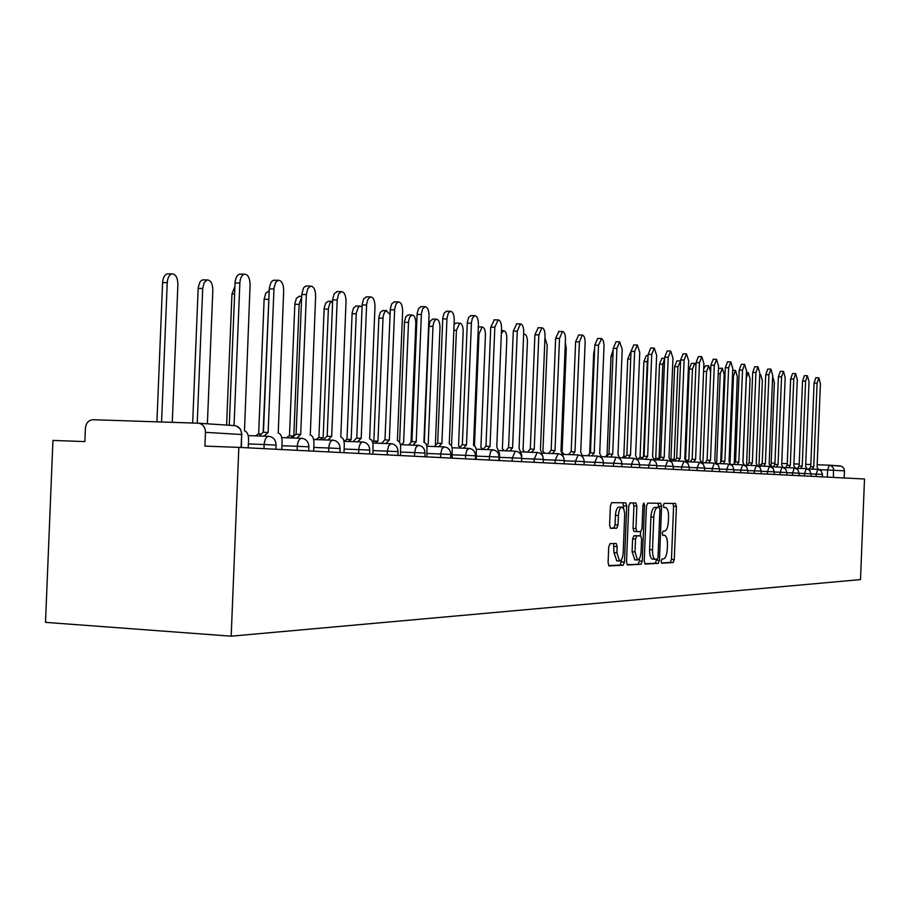 <?xml version="1.0" encoding="UTF-8"?>
<svg xmlns="http://www.w3.org/2000/svg" width="910" height="910" viewBox="0 0 910 910"><rect width="100%" height="100%" fill="white"/><g stroke="black" fill="none" stroke-linecap="round" stroke-linejoin="round"><path stroke-width="1.36" d="M661.138 561.129L661.752 563.176L673.116 562.585L674.276 559.582L676.403 506.449L675.516 503.48L664.209 503.332L663.367 505.425L664.016 507.518L665.631 507.541C667.61 508.292 668.588 511.465 668.543 517.085L668.372 521.555C667.929 527.322 666.666 530.519 664.573 531.133L663.094 531.167L662.253 533.271L662.889 535.353L664.596 535.33C666.529 536.104 667.485 539.243 667.439 544.771L667.258 549.231C666.825 555.009 665.563 558.24 663.458 558.922L661.98 558.99L661.138 561.129M610.064 543.634L608.733 546.842L608.096 562.835L609.074 565.94L623.179 565.212L624.465 562.027L626.717 505.971L625.716 502.843L611.713 502.661L610.383 505.812L609.609 525.138L610.621 528.289L616.718 528.21L618.027 525.047L618.413 515.549C618.834 510.305 620.04 507.518 622.019 507.188L623.828 509.134L624.704 513.74L623.213 552.518C622.781 557.898 621.541 560.731 619.494 561.004L616.923 552.768L617.162 546.569L616.184 543.463L610.064 543.634M238.841 447.379L864.5 478.99L860.496 579.602L231.174 636.181L45.5 622.36L52.939 440.417L84.857 441.612L85.403 428.166C86.052 422.923 88.6 420.113 93.025 419.726L198.3 423.207C202.85 423.923 205.25 426.972 205.478 432.341L204.921 446.116L238.841 447.379L231.174 636.181M644.235 561.06L645.224 564.052L658.214 563.37L659.42 560.31L661.581 506.301L660.66 503.287L647.67 503.128L646.43 506.153L644.235 561.06M627.047 564.689L641.027 564.268L627.547 564.985M633.189 502.934L633.929 505.937L636.852 506.062L635.874 502.968L630.027 502.9L628.753 505.994L626.512 561.936L627.445 564.973M636.852 506.062L635.954 528.562L636.898 531.622L640.754 531.554L642.005 528.471L642.938 505.209L643.836 503.071L644.508 505.221L642.267 561.151L641.027 564.268M829.499 465.215L841.591 466.25L843.854 468.297L844.446 470.834L819.25 469.617M844.161 477.966L844.446 470.834M613.59 543.532L613.954 552.609L616.798 560.856M661.433 562.892L670.295 562.437L671.466 559.423L673.593 506.313L672.911 503.446M658.681 507.462L658.032 503.253M644.746 563.768L655.359 563.21L656.611 559.252M657.191 559.218L658.032 557.079L659.932 509.6L659.284 507.484L657.68 507.473C655.541 508.03 654.244 511.249 653.801 517.119L652.493 549.788C652.447 555.316 653.403 558.478 655.348 559.286L657.191 559.218M656.428 507.359L659.261 507.484M652.493 559.127L655.348 559.286L652.493 559.127C650.536 558.33 649.581 555.157 649.615 549.629L650.923 516.982C651.378 511.124 652.675 507.905 654.825 507.336L656.406 507.359M633.929 505.937L633.03 528.414L633.986 531.474L636.909 531.622L633.986 531.474M640.56 531.554L640.39 535.831M639.48 558.524L639.377 560.992L642.267 561.151M635.009 551.904L637.489 559.991C639.457 559.707 640.651 556.931 641.084 551.665L641.595 538.879L640.651 535.853L636.795 535.933L635.533 539.038L635.009 551.904L632.097 551.744L634.827 559.843M637.739 535.706L640.583 535.842M632.097 551.744L632.609 538.891L633.883 535.785L637.683 535.694M638.126 564.109L639.377 560.992M621.871 507.177L619.062 507.052C617.071 507.382 615.865 510.169 615.444 515.413L618.413 515.549M610.28 528.107L613.749 528.062L615.069 524.911L615.444 515.413M623.657 508.736L623.009 502.809M608.654 565.645L620.233 565.042L621.632 559.377M772.192 466.819L771.066 465.351L774.364 382.632L772.738 376.808M818.329 469.389L817.089 467.058L820.41 383.667L818.875 377.798L817.089 383.087L813.756 466.841L812.3 469.128M809.263 469.014L810.617 466.728L813.62 466.841M810.73 466.728L814.063 383.019L815.861 377.741L818.875 377.798M760.191 466.079L759.031 464.6L762.375 380.653L760.692 374.749L759.713 375.614M747.576 464.657L746.632 463.838L750.033 378.628L748.293 372.622L746.314 378.014L742.947 462.382M806.931 468.718L805.646 466.329L809.024 381.688L807.432 375.739L805.6 381.097L802.211 466.113L800.709 468.434M797.638 468.32L799.026 466L802.074 466.102M799.139 466L802.529 381.028L804.372 375.671L807.432 375.739M795.181 468.036L793.861 465.59L797.285 379.663L795.647 373.601L793.759 379.049L790.312 465.363L788.765 467.717M785.66 467.603L787.082 465.237L790.176 465.363L787.082 465.237M787.207 465.249L790.642 378.981L792.542 373.544L795.647 373.601M734.245 463.144L737.305 376.524L735.508 370.427L733.471 375.898L730.025 462.223M720.697 461.507L724.178 374.363L722.312 368.163L720.231 373.714L716.705 461.996L716.124 462.132M718.468 368.493L722.312 368.163M710.642 371.997L708.708 365.831L706.569 371.462L702.975 461.154L701.678 462.235M703.658 368.994L705.534 365.763L708.708 365.831M783.066 467.33L781.701 464.828L785.182 377.559L783.476 371.405L781.542 376.933L778.039 464.589L776.446 466.978M773.295 466.864L774.774 464.464L777.902 464.589M774.899 464.475L778.391 376.865L780.336 371.337L783.476 371.405M770.577 466.625L769.166 464.032L772.692 375.398L770.941 369.141L768.939 374.749L765.39 463.793L763.752 466.216M760.555 466.091L762.068 463.668L765.242 463.781L762.068 463.668M762.193 463.668L765.754 374.681L767.756 369.073L770.941 369.141M757.7 465.897L756.221 463.213L759.816 373.168L757.996 366.798L755.937 372.486L752.32 462.974L750.636 465.431M747.394 465.306L748.964 462.837L752.172 462.962L748.964 462.837M749.089 462.849L752.707 372.429L754.765 366.741L757.996 366.798M695.957 364.683L694.66 363.42L692.453 369.141L688.813 460.278L687.289 461.768M685.628 459.163L689.234 369.073L691.452 363.352L694.66 363.42M744.391 465.158L742.856 462.371L746.518 370.859L744.619 364.387L742.514 370.165L738.84 462.121L737.089 464.612M733.801 464.487L735.416 461.996L738.67 462.109L735.416 461.996M735.553 461.996L739.227 370.097L741.343 364.318L744.619 364.387M680.589 361.042L677.882 366.741L674.173 459.379L672.615 460.87M670.442 459.311L674.003 459.368L670.761 459.254M670.909 459.254L674.617 366.673L676.892 360.872L680.157 360.929M740.672 472.734L740.774 470.106L742.753 464.828L730.65 464.373L729.058 461.507L732.778 368.47L730.81 361.896L728.637 367.754L724.895 461.245L723.097 463.77M719.764 463.645L721.437 461.108L724.735 461.233L721.437 461.108M721.573 461.12L725.304 367.697L727.488 361.827L730.81 361.896M664.63 358.551L662.821 364.262L659.056 458.447L657.452 459.937M654.392 459.288L655.587 458.322L658.874 458.435L655.587 458.322M655.746 458.322L659.511 364.193L661.854 358.301L664.63 358.347M716.454 463.656L714.794 460.608L718.57 366.013L716.534 359.313L714.293 365.274L710.494 460.335L708.628 462.906M705.25 462.78L706.968 460.198L710.312 460.323M707.115 460.21L710.915 365.206L713.167 359.245L716.534 359.313M648.022 357.528L647.26 361.702L643.461 456.32M642.153 458.242L641.766 458.981M638.41 458.856L639.901 457.355L642.494 457.446L639.901 457.355M640.06 457.355L643.893 361.634L646.316 355.639L648.102 355.673M701.781 462.883L700.04 459.675L703.885 363.465L701.769 356.64L699.46 362.703L695.593 459.391L693.659 462.007M690.235 461.882L692.021 459.254L695.411 459.379L692.021 459.254M692.169 459.266L696.036 362.635L698.345 356.584L701.769 356.64M622.133 457.855L623.668 456.354L625.204 456.411L623.668 456.354M623.828 456.365L627.741 358.984L630.323 352.887M686.595 462.121L684.775 458.708L688.688 360.838L686.481 353.888L684.104 360.041L680.168 458.424L678.178 461.074M674.697 460.949L676.539 458.287L679.975 458.412L676.539 458.287M676.699 458.287L680.635 359.973L683.114 353.819M605.286 456.82L606.868 455.318M607.038 455.33L611.008 356.231L613.158 350.157M670.875 461.347L668.964 457.719L672.956 358.108L670.659 351.021L668.202 357.289L664.198 457.411L662.139 460.107M658.601 459.982L660.512 457.275L663.993 457.4L660.512 457.275M660.671 457.286L664.675 357.221L667.246 350.964M587.849 455.739L588.349 454.898M589.68 452.998L593.684 353.387L594.628 348.78M654.586 460.585L652.584 456.683L656.645 355.275L654.267 348.064L651.731 354.422L647.647 456.365L645.509 459.118M641.925 458.981L643.905 456.228L647.442 456.354L643.905 456.228M644.064 456.24L648.147 354.365L650.809 348.007M637.705 459.834L635.612 455.614L639.753 352.352L637.262 344.992L634.645 351.465L630.482 455.284L628.275 458.083M624.635 457.946L626.683 455.148L630.277 455.273L626.683 455.148M626.854 455.148L631.017 351.408L633.769 344.935M563.904 454.409L562.846 452.714M562.118 451.44L566.259 348.359L565.337 342.535M620.199 459.106L618.004 454.5L622.212 349.315L619.619 341.807L616.923 348.393L612.68 454.17L610.394 457.002M606.697 456.865L608.813 454.022L612.453 454.158M608.995 454.033L613.238 348.337L616.081 341.75M544.817 453.248L542.929 451.303L547.194 345.22L544.942 337.758M602.033 458.424L599.713 453.351L604.035 345.311L603.341 340.715L601.635 338.531L598.518 345.209L594.196 452.998L591.818 455.887M588.065 455.751L590.26 452.85L593.957 452.987M590.454 452.861L594.776 345.14L597.734 338.452M525.002 452.031L523.045 450.075L527.402 341.955C527.368 337.235 526.378 334.652 524.422 334.22L523.637 334.516M583.151 457.81L580.728 452.156L585.119 342.877C585.096 338.099 584.152 335.494 582.286 335.062L579.397 341.887L574.984 451.792L572.515 454.727M568.704 454.59L570.979 451.644L574.745 451.769M571.184 451.644L575.598 341.83L578.669 335.016M504.413 450.757L502.388 448.801L506.825 338.565C506.79 333.731 505.755 331.103 503.719 330.671L501.342 333.413M563.506 457.298L560.981 450.905L565.463 339.476C565.44 334.584 564.45 331.934 562.505 331.49L559.514 338.44L555.009 450.53L552.45 453.521M548.582 453.385L550.937 450.382L554.759 450.518M551.153 450.382L555.646 338.384L558.842 331.445M482.994 449.449L480.912 447.481L485.439 335.051C485.394 330.102 484.302 327.418 482.175 326.986L478.967 333.981L474.463 445.65M482.175 326.986L478.569 326.929M543.031 456.991L540.449 449.608L545.022 335.926C544.988 330.933 543.952 328.214 541.916 327.782L538.834 334.857L534.227 449.221L531.565 452.27M527.629 452.122L530.086 449.062L533.965 449.199M530.303 449.074L534.898 334.8L538.22 327.725M459.857 446.685L458.549 446.105L463.179 331.376C463.122 326.315 461.984 323.573 459.755 323.141L456.433 330.273L451.542 445.673M454.09 324.358L456.126 323.096M521.692 457.639L521.794 455.159L519.064 448.266L523.728 332.241C523.682 327.122 522.602 324.347 520.475 323.914L517.278 331.126L512.58 447.857L509.816 450.962M505.812 450.814L508.36 447.697L512.307 447.834M508.588 447.709L513.285 331.069L516.743 323.858M435.378 444.683L439.985 327.566C439.917 322.367 438.722 319.558 436.402 319.137L434.07 321.321L433.012 325.587L428.2 444.239L426.54 444.888M424.31 442.294L428.985 326.349L430.1 321.275L432.739 319.091M499.362 460.54L499.624 453.908L496.769 446.855L501.546 328.396C501.501 323.141 500.363 320.309 498.134 319.876L494.824 327.236L490.024 446.435L487.134 449.597M483.062 449.449L485.724 446.275L489.728 446.412M485.963 446.287L490.763 327.179L494.358 319.831M411.036 441.703L415.813 323.585C415.733 318.261 414.482 315.383 412.048 314.962L409.625 317.203L408.533 321.548L403.619 442.726L400.969 444.706M399.604 442.112L404.495 321.492L405.883 316.612L408.351 314.917M476.237 459.379L476.339 449.54L475.327 446.582L473.53 445.388L478.41 324.381C478.353 319 477.159 316.1 474.815 315.668L472.495 317.943L471.448 322.333L466.489 444.945L463.474 448.175M459.334 448.027L462.109 444.785L466.182 444.933M462.348 444.797L467.308 322.276L468.65 317.34L471.016 315.622M390.06 314.519L386.227 310.685L384.418 312.346L383.087 316.498L377.968 441.145L375.216 443.125M372.417 441.35L377.627 441.123M373.862 440.986L378.89 317.272L380.323 312.301L382.917 310.572M452.111 458.151L452.202 448.107L451.144 445.081L449.267 443.864L454.249 320.195C454.181 314.667 452.93 311.698 450.473 311.277L448.357 313.04L446.981 318.079L441.907 443.397L438.768 446.685M434.548 446.537L437.448 443.238L441.589 443.375M437.699 443.238L442.772 318.022L444.16 312.995L446.651 311.243M362.066 306.943L360.076 306.056L358.483 306.932L356.31 312.915L351.169 439.496L348.314 441.475M344.139 441.327L346.71 439.325L350.816 439.473M346.994 439.337L352.136 312.869L353.615 307.808L356.345 306.022M426.892 456.877L426.983 446.605L425.88 443.511L423.912 442.26L429.019 315.827C428.94 310.139 427.609 307.102 425.038 306.693L422.536 309.07L421.41 313.632L416.223 441.782L412.935 445.126M408.647 444.979L411.673 441.612L415.881 441.76M411.946 441.623L417.133 313.586L418.566 308.456L421.182 306.647M332.628 301.301L329.932 303.144L328.408 308.308L323.141 437.767L320.183 439.746M315.941 439.587L318.602 437.596L322.766 437.744M318.898 437.608L324.153 308.262L325.689 303.11L328.567 301.278M400.525 455.546L400.605 445.036L399.456 441.873L397.397 440.588L402.618 311.243C402.527 305.407 401.128 302.279 398.421 301.892L396.134 303.747L394.656 308.979L389.343 440.087L385.908 443.511M381.552 443.352L384.702 439.917L388.979 440.065M384.987 439.928L390.299 308.934L391.778 303.712L394.553 301.858M301.654 297.138L299.14 304.361L293.839 435.139M286.411 437.778L289.198 435.788L293.156 435.935L290.745 437.926M289.482 435.799L294.874 303.439L296.455 298.184L299.504 296.307M372.918 454.158L372.998 443.397L371.792 440.156L369.631 438.836L374.988 306.454C374.875 300.436 373.396 297.24 370.529 296.865L367.845 299.379L366.639 304.099L361.19 438.313L357.596 441.805M353.16 441.646L356.458 438.131L360.815 438.29M356.754 438.142L362.203 304.065L363.727 298.742L366.662 296.831M268.973 296.159L263.138 432.261M255.482 435.867L258.338 433.899L260.328 433.968L258.338 433.899M258.668 433.911L264.127 299.288L265.822 293.043L269.053 291.098M343.991 452.691L344.298 445.104C344.264 440.338 343.104 437.642 340.806 437.027L346.016 301.438C345.891 295.227 344.321 291.951 341.296 291.598L338.509 294.192L337.2 299.913L331.672 436.447L327.918 440.019M323.391 439.86L326.849 436.277L331.274 436.425M327.156 436.288L332.741 298.958L334.323 293.543L337.439 291.564M226.613 425.084L231.948 293.998L234.939 286.252M313.643 451.155L313.961 443.375C313.916 438.495 312.699 435.742 310.287 435.105L315.622 296.171C315.474 289.755 313.802 286.388 310.606 286.07L307.705 288.743L306.363 294.567L300.687 434.491L296.751 438.142M292.133 437.972L295.761 434.32L300.266 434.468M296.091 434.332L301.756 294.533L303.451 288.083L305.1 286.366L306.761 286.047M207.389 423.81L212.826 290.154C212.644 283.613 210.779 280.2 207.252 279.916L204.136 282.635L202.702 288.481L197.231 423.173M192.67 423.013L198.209 287.526L199.95 281.986L201.713 280.246L203.612 279.905M281.759 449.551L282.089 441.577C282.043 436.572 280.746 433.74 278.221 433.08L283.681 290.631C283.522 284 281.736 280.542 278.346 280.257L275.696 282.384L274.012 288.004L268.131 432.443L263.991 436.163M259.293 436.004L263.092 432.261L267.688 432.421M263.445 432.273L269.326 287.969L271.009 282.35L272.716 280.587L274.547 280.246M172.274 422.342L177.894 284.398C177.677 277.618 175.698 274.115 171.956 273.887C169.226 274.74 167.656 277.664 167.247 282.646L161.57 421.99M156.929 421.842L162.594 282.612C163.004 277.641 164.573 274.729 167.315 273.876L168.395 273.876M248.237 447.857L248.566 439.666C248.51 434.536 247.156 431.636 244.483 430.953L250.091 284.807C249.897 277.937 247.998 274.388 244.392 274.149C241.764 275.013 240.251 277.982 239.853 283.033L234.052 425.584M229.286 425.266L235.064 283.01C235.462 277.959 236.987 275.002 239.626 274.137L240.661 274.137M198.676 423.23L234.587 425.618C239.046 426.324 241.4 429.281 241.628 434.514L205.478 432.341M827.338 477.113L827.622 469.924L829.272 465.192L832.104 466.364L833.492 468.593L833.389 477.42M771.157 463.065L774.945 463.201L771.157 463.065M781.758 463.452L787.264 463.656L781.758 463.452M793.929 463.895L799.219 464.089L793.929 463.895M805.725 464.327L810.81 464.521L805.725 464.327M817.18 464.748L829.215 465.192L817.18 464.748M263.98 448.653L264.139 444.524L248.396 443.943M297.115 450.325L297.274 446.298L281.918 445.729M328.624 451.917L328.783 447.993L313.791 447.436M358.62 453.43L358.779 449.597L344.139 449.062M387.216 454.875L387.364 451.132L373.066 450.609M414.494 456.251L414.641 452.6L400.662 452.077M440.554 457.571L440.702 453.999L427.029 453.487M465.476 458.833L465.613 455.33L452.236 454.829M489.33 460.039L489.466 456.615L476.374 456.126M512.182 461.188L512.307 457.844L499.488 457.355M534.09 462.291L534.216 459.015L521.68 458.549M555.111 463.361L555.248 460.141L543.361 459.698M575.313 464.384L575.438 461.233L564.177 460.801M594.731 465.363L594.856 462.269L584.163 461.87M613.408 466.307L613.533 463.27L603.375 462.894M631.392 467.217L631.517 464.236L621.86 463.873M648.716 468.093L648.83 465.169L639.662 464.817M665.415 468.934L665.54 466.068L656.804 465.727M681.533 469.742L681.647 466.932L673.343 466.614M697.083 470.527L697.196 467.763L689.291 467.467M712.109 471.289L712.223 468.57L704.681 468.286M726.635 472.028L726.737 469.344L719.56 469.071M747.736 473.086L747.838 470.413L733.926 469.844M754.254 473.416L754.356 470.834L747.827 470.584M767.414 474.087L767.517 471.539L761.283 471.3M780.143 474.724L780.245 472.222L774.308 471.994M792.496 475.35L792.587 472.882L786.911 472.665M804.463 475.953L804.565 473.53L799.139 473.314M816.077 476.544L816.168 474.144L810.992 473.951M822.39 476.863L822.492 474.417L816.168 474.144L817.828 469.332L807.818 468.957M810.901 476.283L810.992 473.803L804.565 473.53L806.26 468.639L795.932 468.252M799.048 475.68L799.139 473.166L792.587 472.882L794.35 467.922L783.681 467.524M786.82 475.065L786.922 472.506L780.245 472.222L782.054 467.183L771.032 466.773M774.205 474.428L774.308 471.835L767.517 471.539L769.371 466.421L757.985 466M761.181 473.769L761.283 471.13L754.356 470.834L756.278 465.636L744.494 465.203M733.824 472.392L733.938 469.662L726.737 469.344L728.785 463.986L716.443 463.531M719.457 471.664L719.56 468.889L712.223 468.57L714.327 463.122L701.746 462.655M704.579 470.914L704.693 468.093L697.196 467.763L699.38 462.223L686.538 461.745M689.177 470.129L689.302 467.262L681.647 466.932L683.899 461.29L670.795 460.801M673.229 469.321L673.355 466.409L665.54 466.068L667.872 460.323L654.495 459.834M656.702 468.491L656.815 465.522L648.83 465.169L651.253 459.322M639.548 467.626L639.673 464.6L631.517 464.236L634.008 458.287L620.051 457.775M621.746 466.728L621.871 463.645L613.533 463.27L616.127 457.218L601.851 456.695M603.262 465.795L603.387 462.655L594.856 462.269L597.54 456.092L582.946 455.557M584.038 464.817L584.174 461.62L575.438 461.233L578.237 454.932L563.301 454.386M564.052 463.816L564.189 460.551L555.248 460.141L558.149 453.726M543.554 459.436L534.216 459.015L537.23 452.475L521.578 451.906M521.896 458.276L512.307 457.844L515.447 451.167L499.397 450.575M498.942 460.517L499.078 457.059L489.466 456.615L490.536 451.724L492.731 449.802L476.271 449.199M475.338 459.334L475.486 455.785L465.613 455.33L466.739 450.336L469.025 448.368M450.677 458.083L450.825 454.465L440.702 453.999L441.862 448.892L444.251 446.878L426.915 446.264M424.89 456.774L425.038 453.078L414.641 452.6L415.859 447.379L418.35 445.32L400.536 444.683M397.886 455.421L398.045 451.633L387.364 451.132L388.627 445.786L391.243 443.693L372.929 443.045M369.596 453.988L369.756 450.12L358.779 449.597C359.2 444.865 360.553 442.328 362.828 441.987L362.84 441.987M339.919 452.486L340.078 448.528L328.783 447.993C329.227 443.147 330.637 440.542 333.026 440.201L333.037 440.201M308.729 450.916L308.899 446.855L297.274 446.298C297.729 441.327 299.219 438.665 301.733 438.313L281.736 437.608M275.935 449.256L276.105 445.092L264.139 444.524C264.617 439.428 266.175 436.698 268.814 436.334L268.825 436.334M742.753 464.828L746.439 466.546L747.838 470.402M241.105 447.492L241.628 434.514L241.412 447.515M662.673 535.228L664.402 535.319M663.856 507.462L665.517 507.541M673.593 506.313L676.403 506.449M671.466 559.423L674.276 559.582M670.295 562.437L673.116 562.585M658.726 506.176L661.581 506.301M656.565 560.15L659.42 560.31M655.359 563.21L658.214 563.37M654.825 507.336L657.68 507.473M650.923 516.982L653.801 517.119M649.615 549.629L652.493 549.788M633.03 528.414L635.954 528.562M642.949 505.152L644.508 505.221M633.883 535.785L636.795 535.933M632.609 538.891L635.533 539.038M614.205 546.409L617.162 546.569M613.954 552.609L616.923 552.768M615.069 524.911L618.027 525.047M613.749 528.062L616.718 528.21M623.771 505.835L626.717 505.971M621.53 561.868L624.465 562.027M620.233 565.042L623.179 565.212M817.089 383.087L814.063 383.019M805.6 381.097L802.529 381.028M793.759 379.049L790.642 378.981M732.482 375.875L733.471 375.898M718.263 373.68L720.231 373.714M703.566 371.405L706.569 371.462M781.542 376.933L778.391 376.865M768.939 374.749L765.754 374.681M755.937 372.486L752.707 372.429M686.163 460.176L688.642 460.267L686.163 460.176M689.234 369.073L692.453 369.141M742.514 370.165L739.227 370.097M674.617 366.673L677.882 366.741M728.637 367.754L725.304 367.697M659.511 364.193L662.821 364.262M714.293 365.274L710.915 365.206M643.893 361.634L647.26 361.702M699.46 362.703L696.036 362.635M627.741 358.984L630.71 359.04M684.104 360.041L680.635 359.973M611.008 356.231L612.919 356.265M668.202 357.289L664.675 357.221M593.684 353.387L594.446 353.399M651.731 354.422L648.147 354.365M634.645 351.465L631.017 351.408M616.923 348.393L613.238 348.337M598.518 345.209L594.776 345.14M579.397 341.887L575.598 341.83M559.514 338.44L555.646 338.384M478.023 333.97L478.967 333.981M538.834 334.857L534.898 334.8M453.851 330.239L456.433 330.273M517.278 331.126L513.285 331.069M428.985 326.349L432.967 326.406M494.824 327.236L490.763 327.179M404.45 322.322L408.488 322.379M471.391 323.164L467.262 323.118M378.833 318.113L382.939 318.17M446.924 318.932L442.726 318.875M352.079 313.723L356.254 313.768M421.353 314.496L417.076 314.45M324.096 309.127L328.351 309.173M394.599 309.855L390.242 309.81M294.817 304.327L299.14 304.361M366.582 304.998L362.146 304.964M264.127 299.288L268.53 299.322M337.2 299.913L332.685 299.868M231.948 293.998L234.621 294.021M306.363 294.567L301.756 294.533M198.141 288.447L202.702 288.481M273.955 288.948L269.258 288.914M162.594 282.612L167.247 282.646M239.853 283.033L235.064 283.01M822.492 474.417L821.207 470.902L817.828 469.332M543.236 462.758L543.372 459.436C543.134 455.353 541.086 453.032 537.23 452.475M521.555 461.666L521.692 458.265C521.453 454.101 519.371 451.735 515.447 451.167M810.992 473.803L809.684 470.231L806.26 468.639M799.139 473.166L797.82 469.537L794.35 467.922M786.922 472.506L785.58 468.832L782.054 467.183M774.308 471.824L772.943 468.093L769.371 466.421M761.283 471.13L759.907 467.33L756.278 465.636M733.938 469.651L732.516 465.738L728.785 463.986M719.56 468.877L718.115 464.896L714.327 463.122M704.693 468.081L703.225 464.032L699.38 462.223M689.302 467.251L687.801 463.133L683.899 461.29M673.355 466.398L671.83 462.2L667.86 460.323M656.815 465.51L656.053 462.303L653.153 459.732L637.591 458.822M639.673 464.589L638.103 460.233L634.008 458.287M621.871 463.634C621.655 459.88 619.733 457.741 616.115 457.218M603.387 462.633C603.159 458.811 601.214 456.627 597.54 456.092M584.174 461.597C583.947 457.696 581.956 455.478 578.225 454.932M564.189 460.528C563.95 456.547 561.936 454.283 558.137 453.726L542.861 453.169M499.078 457.025C498.839 452.793 496.712 450.382 492.731 449.802M475.486 455.762C475.236 451.44 473.075 448.971 469.014 448.368L452.134 447.765M450.825 454.431C450.575 450.018 448.38 447.504 444.251 446.878M425.038 453.043C424.777 448.528 422.547 445.957 418.35 445.32M398.045 451.599C397.784 446.969 395.509 444.342 391.243 443.693M369.756 450.075C369.483 445.343 367.174 442.647 362.828 441.987L343.991 441.316M340.078 448.482C339.805 443.636 337.451 440.872 333.026 440.201L313.632 439.507M308.899 446.799C308.615 441.839 306.226 439.007 301.733 438.313M276.105 445.036C275.821 439.951 273.398 437.05 268.814 436.334L248.191 435.617M198.619 423.218L234.587 425.618M241.935 434.536L240.513 429.247L236.509 425.994M762.216 463.27L759.986 465.499M840.089 465.92L829.226 465.192M634.588 559.832L637.489 559.991M616.536 560.833L619.494 561.004M813.642 466.841L810.617 466.728M759.748 374.727L760.692 374.749M746.45 372.577L748.293 372.622M802.097 466.113L799.026 466M732.698 370.37L735.508 370.427M777.925 464.589L774.774 464.464M710.346 460.323L706.968 460.198M630.22 352.887L630.948 352.898M686.481 353.888L683.012 353.819M670.659 351.021L667.144 350.964M654.267 348.064L650.695 348.007M637.262 344.992L633.633 344.935M612.498 454.158L608.813 454.022M619.619 341.807L615.945 341.75M594.003 452.987L590.26 452.85M601.317 338.497L597.574 338.44M523.648 334.209L524.422 334.22M574.79 451.781L570.979 451.644M582.286 335.062L578.487 335.016M501.455 330.637L503.719 330.671M554.804 450.518L550.937 450.382M562.505 331.49L558.638 331.445M534.011 449.21L530.086 449.062M541.916 327.782L537.992 327.725M455.853 323.096L459.755 323.141M512.364 447.845L508.36 447.697M520.475 323.914L516.493 323.858M432.432 319.091L436.402 319.137M489.785 446.412L485.724 446.275M498.134 319.876L494.073 319.831M408.01 314.917L412.048 314.962M466.238 444.933L462.109 444.785M474.815 315.668L470.697 315.622M373.589 440.986L377.695 441.123M382.53 310.572L386.625 310.606M441.646 443.386L437.448 443.238M450.473 311.277L446.275 311.231M346.71 439.325L350.885 439.473M355.901 306.022L360.076 306.056M415.95 441.76L411.673 441.612M425.038 306.693L420.761 306.647M318.602 437.596L322.845 437.744M328.066 301.267L332.309 301.301M389.059 440.065L384.702 439.917M398.421 301.892L394.064 301.847M289.175 435.788L293.156 435.924M298.924 296.296L301.688 296.319M360.895 438.29L356.458 438.131M370.529 296.865L366.104 296.831M268.393 291.086L269.178 291.098M331.365 436.425L326.849 436.277M341.296 291.598L336.791 291.564M300.357 434.468L295.761 434.32M310.606 286.07L306.01 286.036M202.702 279.893L207.252 279.916M267.779 432.421L263.092 432.261M278.346 280.257L273.671 280.235M167.315 273.876L171.956 273.887M244.392 274.149L239.626 274.137"/></g></svg>
